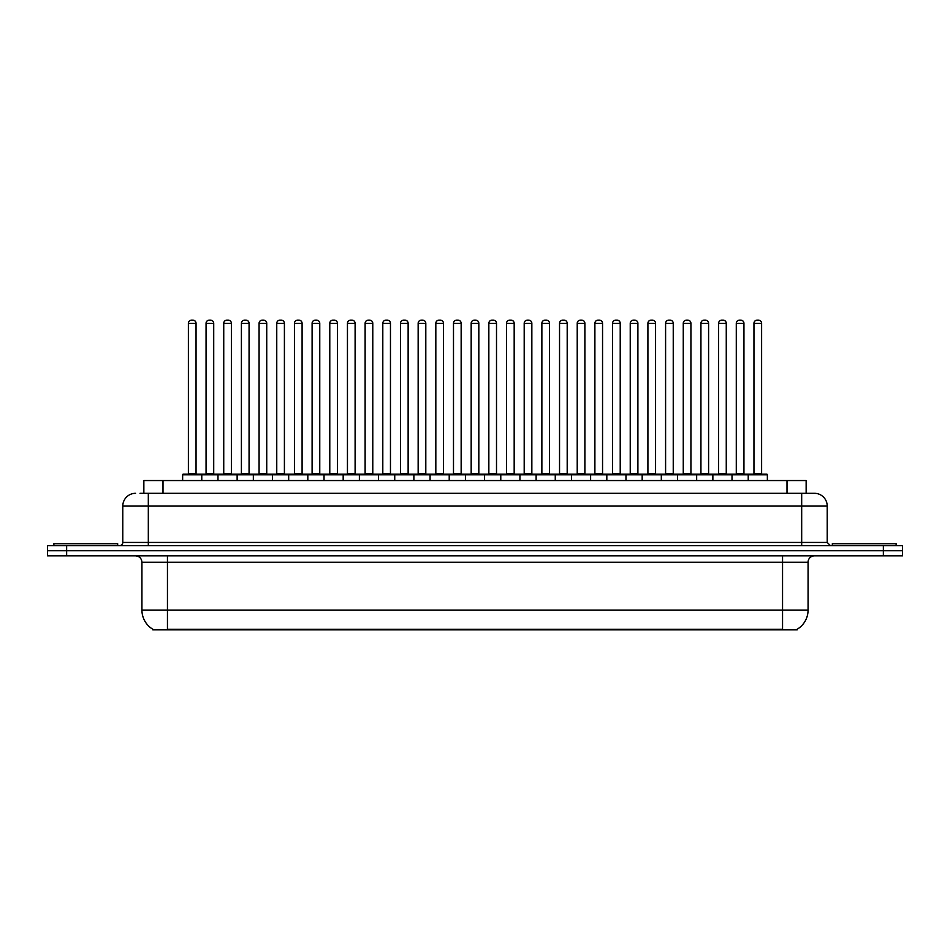 <?xml version="1.0" encoding="UTF-8"?>
<svg xmlns="http://www.w3.org/2000/svg" width="950" height="950" viewBox="0 0 950 950"><rect width="100%" height="100%" fill="white"/><g stroke="black" fill="none" stroke-linecap="round" stroke-linejoin="round"><path stroke-width="1.43" d="M143.854 493.311L143.854 480.546L806.146 480.546L806.146 493.311M797.216 629.232L797.216 629.862L152.784 629.862L152.784 629.232M152.974 629.339A22.337 22.337 0 0 1 141.93 610.078L167.449 610.078L167.449 629.339L782.551 629.339L782.551 610.078L808.07 610.078L808.07 562.222A6.377 6.377 0 0 1 814.447 555.845M141.93 610.078L141.93 562.222C141.55 558.351 139.424 556.225 135.553 555.845M797.026 629.339A22.337 22.337 0 0 0 808.07 610.078M902.5 555.845L902.5 550.739L47.5 550.739L47.5 555.845L66.642 555.845L66.642 550.739L47.5 550.739L47.5 545.633L66.642 545.633L66.642 550.739L902.5 550.739L902.5 555.845L66.642 555.845M140.315 493.311L814.447 493.311A12.766 12.766 0 0 1 827.212 506.077L827.212 542.438L830.395 545.633M140.018 493.311L148.319 493.311L148.319 506.077L122.788 506.077L122.788 542.438A3.194 3.194 0 0 1 119.605 545.633M135.553 493.311A12.766 12.766 0 0 0 122.788 506.077M902.5 545.633L902.5 550.739L902.5 545.633L66.642 545.633M827.212 506.077L801.681 506.077L801.681 493.311L814.447 493.311M748.22 480.546L748.22 474.81A0.641 0.641 0 0 1 748.849 474.169L766.721 474.169A0.641 0.641 0 0 1 767.363 474.81L182.638 474.81A0.641 0.641 0 0 1 183.279 474.169L201.151 474.169A0.641 0.641 0 0 1 201.78 474.81L201.78 480.546M196.044 323.332L188.385 323.332A3.194 3.194 0 0 1 191.579 320.138L192.85 320.138A3.194 3.194 0 0 1 196.044 323.332L196.044 473.527A0.641 0.641 0 0 0 196.674 474.169M188.385 323.332L188.385 473.527A0.641 0.641 0 0 1 187.744 474.169M182.638 474.81L182.638 480.546M219.462 474.81A0.641 0.641 0 0 0 218.821 474.169L200.949 474.169M206.055 323.332A3.194 3.194 0 0 1 209.249 320.138L210.52 320.138A3.194 3.194 0 0 1 213.714 323.332L206.055 323.332L206.055 473.527A0.641 0.641 0 0 1 205.426 474.169M213.714 323.332L213.714 473.527A0.641 0.641 0 0 0 214.356 474.169M183.279 474.169L201.151 474.169M191.579 320.138L192.85 320.138M117.681 545.633L117.681 543.721L53.877 543.721L53.877 545.633M217.989 480.546L217.989 474.81A0.641 0.641 0 0 1 218.631 474.169L236.491 474.169A0.641 0.641 0 0 1 237.132 474.81L237.132 480.546M231.384 323.332L223.737 323.332A3.194 3.194 0 0 1 226.919 320.138L228.202 320.138A3.194 3.194 0 0 1 231.384 323.332L231.384 473.527A0.641 0.641 0 0 0 232.026 474.169M223.737 323.332L223.737 473.527A0.641 0.641 0 0 1 223.096 474.169M253.341 480.546L253.341 474.81A0.641 0.641 0 0 1 253.971 474.169L271.842 474.169A0.641 0.641 0 0 1 272.484 474.81L272.484 480.546M266.736 323.332L259.077 323.332A3.194 3.194 0 0 1 262.271 320.138L263.542 320.138A3.194 3.194 0 0 1 266.736 323.332L266.736 473.527A0.641 0.641 0 0 0 267.377 474.169M259.077 323.332L259.077 473.527A0.641 0.641 0 0 1 258.447 474.169M288.681 480.546L288.681 474.81A0.641 0.641 0 0 1 289.322 474.169L307.194 474.169A0.641 0.641 0 0 1 307.824 474.81L307.824 480.546M294.429 323.332L294.429 473.527L302.088 473.527L302.088 323.332L294.429 323.332A3.194 3.194 0 0 1 297.623 320.138L298.894 320.138A3.194 3.194 0 0 1 302.088 323.332L302.088 473.527A0.641 0.641 0 0 0 302.729 474.169M294.429 473.527A0.641 0.641 0 0 1 293.788 474.169M324.033 480.546L324.033 474.81A0.641 0.641 0 0 1 324.674 474.169L342.534 474.169A0.641 0.641 0 0 1 343.176 474.81L343.176 480.546M329.139 474.169A0.641 0.641 0 0 0 329.781 473.527L329.781 323.332L329.781 473.527L337.44 473.527L337.44 323.332L329.781 323.332A3.194 3.194 0 0 1 332.963 320.138L334.246 320.138A3.194 3.194 0 0 1 337.44 323.332L337.44 473.527A0.641 0.641 0 0 0 338.069 474.169M254.802 474.81A0.641 0.641 0 0 0 254.172 474.169M236.301 474.169L271.842 474.169M241.407 323.332A3.194 3.194 0 0 1 244.601 320.138L245.872 320.138A3.194 3.194 0 0 1 249.066 323.332L241.407 323.332L241.407 473.527A0.641 0.641 0 0 1 240.766 474.169M249.066 323.332L249.066 473.527A0.641 0.641 0 0 0 249.696 474.169M290.154 474.81A0.641 0.641 0 0 0 289.512 474.169L271.652 474.169M276.759 323.332A3.194 3.194 0 0 1 279.941 320.138L281.224 320.138A3.194 3.194 0 0 1 284.406 323.332L276.759 323.332L276.759 473.527A0.641 0.641 0 0 1 276.118 474.169M284.406 323.332L284.406 473.527A0.641 0.641 0 0 0 285.048 474.169M325.506 474.81A0.641 0.641 0 0 0 324.864 474.169L307.004 474.169M312.099 323.332A3.194 3.194 0 0 1 315.293 320.138L316.576 320.138A3.194 3.194 0 0 1 319.758 323.332L312.099 323.332L312.099 473.527A0.641 0.641 0 0 1 311.469 474.169M319.758 323.332L319.758 473.527A0.641 0.641 0 0 0 320.399 474.169M896.123 545.633L896.123 543.721L832.319 543.721L832.319 545.633M359.385 480.546L359.385 474.81A0.641 0.641 0 0 1 360.026 474.169L377.886 474.169A0.641 0.641 0 0 1 378.527 474.81L378.527 480.546M372.78 323.332L365.121 323.332A3.194 3.194 0 0 1 368.315 320.138L369.598 320.138A3.194 3.194 0 0 1 372.78 323.332L372.78 473.527A0.641 0.641 0 0 0 373.421 474.169M365.121 323.332L365.121 473.527A0.641 0.641 0 0 1 364.491 474.169M394.737 480.546L394.737 474.81A0.641 0.641 0 0 1 395.366 474.169L413.238 474.169A0.641 0.641 0 0 1 413.879 474.81L413.879 480.546M399.831 474.169A0.641 0.641 0 0 0 400.473 473.527L400.473 323.332L400.473 473.527L408.132 473.527L408.132 323.332L400.473 323.332A3.194 3.194 0 0 1 403.667 320.138L404.938 320.138A3.194 3.194 0 0 1 408.132 323.332L408.132 473.527A0.641 0.641 0 0 0 408.773 474.169M430.077 480.546L430.077 474.81A0.641 0.641 0 0 1 430.718 474.169L448.59 474.169A0.641 0.641 0 0 1 449.219 474.81L449.219 480.546M443.484 323.332L435.824 323.332A3.194 3.194 0 0 1 439.019 320.138L440.289 320.138A3.194 3.194 0 0 1 443.484 323.332L443.484 473.527A0.641 0.641 0 0 0 444.113 474.169M435.824 323.332L435.824 473.527A0.641 0.641 0 0 1 435.183 474.169M360.846 474.81A0.641 0.641 0 0 0 360.216 474.169M342.344 474.169L377.886 474.169M347.451 323.332A3.194 3.194 0 0 1 350.645 320.138L351.916 320.138A3.194 3.194 0 0 1 355.11 323.332L347.451 323.332L347.451 473.527A0.641 0.641 0 0 1 346.809 474.169M355.11 323.332L355.11 473.527A0.641 0.641 0 0 0 355.751 474.169M396.197 474.81A0.641 0.641 0 0 0 395.556 474.169M377.696 474.169L413.238 474.169M382.803 323.332A3.194 3.194 0 0 1 385.985 320.138L387.267 320.138A3.194 3.194 0 0 1 390.462 323.332L382.803 323.332L382.803 473.527A0.641 0.641 0 0 1 382.161 474.169M390.462 323.332L390.462 473.527A0.641 0.641 0 0 0 391.091 474.169M431.549 474.81A0.641 0.641 0 0 0 430.908 474.169M413.048 474.169L448.59 474.169M418.154 323.332A3.194 3.194 0 0 1 421.337 320.138L422.619 320.138A3.194 3.194 0 0 1 425.802 323.332L418.154 323.332L418.154 473.527A0.641 0.641 0 0 1 417.513 474.169M425.802 323.332L425.802 473.527A0.641 0.641 0 0 0 426.443 474.169M465.429 480.546L465.429 474.81A0.641 0.641 0 0 1 466.07 474.169L483.93 474.169A0.641 0.641 0 0 1 484.571 474.81L484.571 480.546M478.824 323.332L471.176 323.332A3.194 3.194 0 0 1 474.359 320.138L475.641 320.138A3.194 3.194 0 0 1 478.824 323.332L478.824 473.527A0.641 0.641 0 0 0 479.465 474.169M471.176 323.332L471.176 473.527A0.641 0.641 0 0 1 470.535 474.169M500.781 480.546L500.781 474.81A0.641 0.641 0 0 1 501.41 474.169L519.282 474.169A0.641 0.641 0 0 1 519.923 474.81L519.923 480.546M505.887 474.169A0.641 0.641 0 0 0 506.516 473.527L506.516 323.332L506.516 473.527L514.176 473.527L514.176 323.332L506.516 323.332A3.194 3.194 0 0 1 509.711 320.138L510.981 320.138A3.194 3.194 0 0 1 514.176 323.332L514.176 473.527A0.641 0.641 0 0 0 514.817 474.169M536.121 480.546L536.121 474.81A0.641 0.641 0 0 1 536.762 474.169L554.634 474.169A0.641 0.641 0 0 1 555.263 474.81L555.263 480.546M541.227 474.169A0.641 0.641 0 0 0 541.868 473.527L541.868 323.332L541.868 473.527L549.528 473.527L549.528 323.332L541.868 323.332A3.194 3.194 0 0 1 545.062 320.138L546.333 320.138A3.194 3.194 0 0 1 549.528 323.332L549.528 473.527A0.641 0.641 0 0 0 550.169 474.169M571.472 480.546L571.472 474.81A0.641 0.641 0 0 1 572.114 474.169L589.974 474.169A0.641 0.641 0 0 1 590.615 474.81L590.615 480.546M576.579 474.169A0.641 0.641 0 0 0 577.22 473.527L577.22 323.332L577.22 473.527L584.879 473.527L584.879 323.332L577.22 323.332A3.194 3.194 0 0 1 580.403 320.138L581.685 320.138A3.194 3.194 0 0 1 584.879 323.332L584.879 473.527A0.641 0.641 0 0 0 585.509 474.169M606.824 480.546L606.824 474.81A0.641 0.641 0 0 1 607.466 474.169L625.326 474.169A0.641 0.641 0 0 1 625.967 474.81L625.967 480.546M612.56 323.332L612.56 473.527L620.219 473.527L620.219 323.332L612.56 323.332A3.194 3.194 0 0 1 615.754 320.138L617.037 320.138A3.194 3.194 0 0 1 620.219 323.332L620.219 473.527A0.641 0.641 0 0 0 620.861 474.169M612.56 473.527A0.641 0.641 0 0 1 611.931 474.169M466.901 474.81A0.641 0.641 0 0 0 466.26 474.169M448.388 474.169L483.93 474.169M453.494 323.332A3.194 3.194 0 0 1 456.689 320.138L457.959 320.138A3.194 3.194 0 0 1 461.154 323.332L453.494 323.332L453.494 473.527A0.641 0.641 0 0 1 452.865 474.169M461.154 323.332L461.154 473.527A0.641 0.641 0 0 0 461.795 474.169M502.241 474.81A0.641 0.641 0 0 0 501.612 474.169L483.74 474.169M488.846 323.332A3.194 3.194 0 0 1 492.041 320.138L493.311 320.138A3.194 3.194 0 0 1 496.506 323.332L488.846 323.332L488.846 473.527A0.641 0.641 0 0 1 488.205 474.169M496.506 323.332L496.506 473.527A0.641 0.641 0 0 0 497.135 474.169M537.593 474.81A0.641 0.641 0 0 0 536.952 474.169L519.092 474.169M524.198 323.332A3.194 3.194 0 0 1 527.381 320.138L528.663 320.138A3.194 3.194 0 0 1 531.846 323.332L524.198 323.332L524.198 473.527A0.641 0.641 0 0 1 523.557 474.169M531.846 323.332L531.846 473.527A0.641 0.641 0 0 0 532.487 474.169M572.945 474.81A0.641 0.641 0 0 0 572.304 474.169M554.444 474.169L589.974 474.169M559.538 323.332A3.194 3.194 0 0 1 562.732 320.138L564.015 320.138A3.194 3.194 0 0 1 567.197 323.332L559.538 323.332L559.538 473.527A0.641 0.641 0 0 1 558.909 474.169M567.197 323.332L567.197 473.527A0.641 0.641 0 0 0 567.839 474.169M608.285 474.81A0.641 0.641 0 0 0 607.656 474.169L589.784 474.169M594.89 323.332A3.194 3.194 0 0 1 598.084 320.138L599.355 320.138A3.194 3.194 0 0 1 602.549 323.332L594.89 323.332L594.89 473.527A0.641 0.641 0 0 1 594.249 474.169M602.549 323.332L602.549 473.527A0.641 0.641 0 0 0 603.191 474.169M642.176 480.546L642.176 474.81A0.641 0.641 0 0 1 642.806 474.169L660.678 474.169A0.641 0.641 0 0 1 661.319 474.81L661.319 480.546M647.912 323.332L647.912 473.527L655.571 473.527L655.571 323.332L647.912 323.332A3.194 3.194 0 0 1 651.106 320.138L652.377 320.138A3.194 3.194 0 0 1 655.571 323.332L655.571 473.527A0.641 0.641 0 0 0 656.212 474.169M647.912 473.527A0.641 0.641 0 0 1 647.271 474.169M677.516 480.546L677.516 474.81A0.641 0.641 0 0 1 678.158 474.169L696.029 474.169A0.641 0.641 0 0 1 696.659 474.81L696.659 480.546M690.923 323.332L683.264 323.332A3.194 3.194 0 0 1 686.458 320.138L687.729 320.138A3.194 3.194 0 0 1 690.923 323.332L690.923 473.527A0.641 0.641 0 0 0 691.553 474.169M683.264 323.332L683.264 473.527A0.641 0.641 0 0 1 682.623 474.169M712.868 480.546L712.868 474.81A0.641 0.641 0 0 1 713.509 474.169L731.369 474.169A0.641 0.641 0 0 1 732.011 474.81L732.011 480.546M726.263 323.332L718.616 323.332A3.194 3.194 0 0 1 721.798 320.138L723.081 320.138A3.194 3.194 0 0 1 726.263 323.332L726.263 473.527A0.641 0.641 0 0 0 726.904 474.169M718.616 323.332L718.616 473.527A0.641 0.641 0 0 1 717.974 474.169M761.615 323.332L753.956 323.332A3.194 3.194 0 0 1 757.15 320.138L758.421 320.138A3.194 3.194 0 0 1 761.615 323.332L761.615 473.527A0.641 0.641 0 0 0 762.256 474.169M753.956 323.332L753.956 473.527A0.641 0.641 0 0 1 753.326 474.169M767.363 474.81L767.363 480.546M643.637 474.81A0.641 0.641 0 0 0 642.996 474.169M625.136 474.169L660.678 474.169M630.242 323.332A3.194 3.194 0 0 1 633.424 320.138L634.707 320.138A3.194 3.194 0 0 1 637.901 323.332L630.242 323.332L630.242 473.527A0.641 0.641 0 0 1 629.601 474.169M637.901 323.332L637.901 473.527A0.641 0.641 0 0 0 638.531 474.169M678.989 474.81A0.641 0.641 0 0 0 678.347 474.169M660.488 474.169L696.029 474.169M665.594 323.332A3.194 3.194 0 0 1 668.776 320.138L670.059 320.138A3.194 3.194 0 0 1 673.241 323.332L665.594 323.332L665.594 473.527A0.641 0.641 0 0 1 664.953 474.169M673.241 323.332L673.241 473.527A0.641 0.641 0 0 0 673.883 474.169M714.341 474.81A0.641 0.641 0 0 0 713.699 474.169M695.828 474.169L731.369 474.169M700.934 323.332A3.194 3.194 0 0 1 704.128 320.138L705.399 320.138A3.194 3.194 0 0 1 708.593 323.332L700.934 323.332L700.934 473.527A0.641 0.641 0 0 1 700.304 474.169M708.593 323.332L708.593 473.527A0.641 0.641 0 0 0 709.234 474.169M749.681 474.81A0.641 0.641 0 0 0 749.051 474.169M731.179 474.169L766.721 474.169M736.286 323.332A3.194 3.194 0 0 1 739.48 320.138L740.751 320.138A3.194 3.194 0 0 1 743.945 323.332L736.286 323.332L736.286 473.527A0.641 0.641 0 0 1 735.644 474.169M743.945 323.332L743.945 473.527A0.641 0.641 0 0 0 744.574 474.169M218.631 474.169L236.491 474.169M226.919 320.138L228.202 320.138M262.271 320.138L263.542 320.138M289.322 474.169L307.194 474.169M297.623 320.138L298.894 320.138M324.674 474.169L342.534 474.169M332.963 320.138L334.246 320.138M368.315 320.138L369.598 320.138M403.667 320.138L404.938 320.138M439.019 320.138L440.289 320.138M474.359 320.138L475.641 320.138M501.41 474.169L519.282 474.169M509.711 320.138L510.981 320.138M536.762 474.169L554.634 474.169M545.062 320.138L546.333 320.138M580.403 320.138L581.685 320.138M607.466 474.169L625.326 474.169M615.754 320.138L617.037 320.138M651.106 320.138L652.377 320.138M686.458 320.138L687.729 320.138M721.798 320.138L723.081 320.138M757.15 320.138L758.421 320.138M779.998 629.862L779.998 629.232M170.002 629.862L170.002 629.232M162.996 493.311L162.996 480.546M787.004 493.311L787.004 480.546M782.551 555.845L782.551 562.222L141.93 562.222M808.07 562.222L782.551 562.222L782.551 610.078L167.449 610.078L167.449 555.845M883.357 555.845L883.357 545.633M148.319 545.633L148.319 542.438L827.212 542.438M122.788 542.438L148.319 542.438L148.319 506.077L801.681 506.077L801.681 545.633M188.385 473.527L196.044 473.527M206.055 473.527L213.714 473.527M223.737 473.527L231.384 473.527M259.077 473.527L266.736 473.527M241.407 473.527L249.066 473.527M276.759 473.527L284.406 473.527M312.099 473.527L319.758 473.527M365.121 473.527L372.78 473.527M435.824 473.527L443.484 473.527M347.451 473.527L355.11 473.527M382.803 473.527L390.462 473.527M418.154 473.527L425.802 473.527M471.176 473.527L478.824 473.527M453.494 473.527L461.154 473.527M488.846 473.527L496.506 473.527M524.198 473.527L531.846 473.527M559.538 473.527L567.197 473.527M594.89 473.527L602.549 473.527M683.264 473.527L690.923 473.527M718.616 473.527L726.263 473.527M753.956 473.527L761.615 473.527M630.242 473.527L637.901 473.527M665.594 473.527L673.241 473.527M700.934 473.527L708.593 473.527M736.286 473.527L743.945 473.527"/></g></svg>

